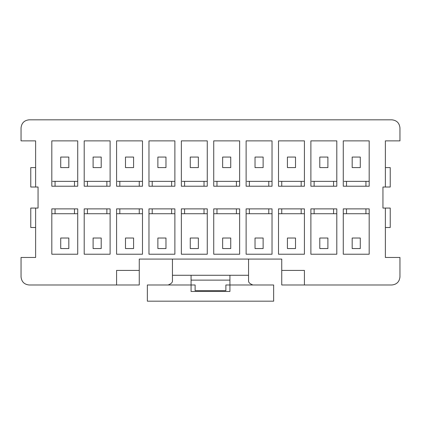<?xml version="1.0" encoding="UTF-8"?>
<svg xmlns="http://www.w3.org/2000/svg" width="421" height="421" viewBox="0 0 421 421"><rect width="100%" height="100%" fill="white"/><g stroke="black" fill="none" stroke-linecap="round" stroke-linejoin="round"><path stroke-width="0.63" d="M147.35 284.985L191.071 284.985L191.071 275.271L172.447 275.271L172.447 281.16C172.389 282.623 170.937 283.901 168.095 284.985C170.937 283.901 172.389 282.623 172.447 281.16L172.447 275.271L248.553 275.271L248.553 259.078L248.553 275.271L229.929 275.271L229.929 284.985L273.65 284.985L225.882 284.985L229.929 284.985L229.929 291.464L191.071 291.464L191.071 284.985L147.35 284.985L147.35 301.178L147.35 284.985M195.118 284.985L191.071 284.985L191.071 291.464L229.929 291.464L229.929 275.271L191.071 275.271L191.071 284.985L195.118 284.985L195.118 290.653L225.882 290.653L225.882 284.985L225.882 290.653L195.118 290.653L195.118 284.985M273.65 301.178L147.35 301.178L273.65 301.178L273.65 284.985L273.65 301.178M281.744 259.078L139.256 259.078L281.744 259.078L281.744 270.414L281.744 259.078M172.447 259.078L172.447 275.271L172.447 259.078M74.485 181.356L76.911 181.356L74.485 181.356L74.485 186.214L74.485 181.356L55.056 181.356L74.485 181.356M52.625 181.356L55.056 181.356L52.625 181.356M77.722 181.356L76.911 181.356L77.722 181.356M55.056 186.214L55.056 181.356L55.056 186.214M74.485 208.879L74.485 213.736L77.722 213.736L52.625 213.736L55.056 213.736L55.056 208.879L55.056 213.736L74.485 213.736L74.485 208.879M51.815 208.879L51.815 254.221L51.815 208.879L77.722 208.879L77.722 254.221L51.815 254.221L77.722 254.221L77.722 208.879L51.815 208.879M51.815 140.872L51.815 186.214L51.815 140.872L77.722 140.872L77.722 186.214L51.815 186.214L77.722 186.214L77.722 140.872L51.815 140.872M68.818 238.028L68.818 248.553L60.719 248.553L60.719 238.028L68.818 238.028L68.818 248.553L68.818 238.028L60.719 238.028L60.719 248.553L68.818 248.553L60.719 248.553L60.719 238.028L68.818 238.028M68.818 157.065L68.818 167.59L60.719 167.59L60.719 157.065L68.818 157.065L68.818 167.59L68.818 157.065L60.719 157.065L60.719 167.59L68.818 167.59L60.719 167.59L60.719 157.065L68.818 157.065M391.856 119.822L29.144 119.822C24.265 120.338 21.566 123.037 21.05 127.921L21.05 140.872L35.622 140.872L35.622 187.019L38.053 187.019L38.053 208.069L35.622 208.069L35.622 257.457L21.05 257.457L21.05 276.886C21.566 281.77 24.265 284.47 29.144 284.985L116.585 284.985L116.585 270.414L116.585 284.985L139.256 284.985L139.256 259.078L139.256 284.985L29.144 284.985C24.265 284.47 21.566 281.77 21.05 276.886L21.05 257.457L35.622 257.457L35.622 208.069L38.053 208.069L38.053 187.019L35.622 187.019L35.622 140.872L21.05 140.872L21.05 127.921C21.566 123.037 24.265 120.338 29.144 119.822L391.856 119.822C396.735 120.338 399.434 123.037 399.95 127.921C399.434 123.037 396.735 120.338 391.856 119.822M304.415 284.985L391.856 284.985C396.735 284.47 399.434 281.77 399.95 276.886L399.95 257.457L385.378 257.457L385.378 208.069L382.947 208.069L382.947 187.019L385.378 187.019L385.378 140.872L399.95 140.872L399.95 127.921L399.95 140.872L385.378 140.872L385.378 187.019L382.947 187.019L382.947 208.069L385.378 208.069L385.378 257.457L399.95 257.457L399.95 276.886C399.434 281.77 396.735 284.47 391.856 284.985L304.415 284.985L304.415 270.414L304.415 284.985L281.744 284.985L281.744 270.414L281.744 284.985L304.415 284.985M84.2 254.221L84.2 208.879L110.107 208.879L110.107 254.221L84.2 254.221L110.107 254.221L110.107 208.879L84.2 208.879L84.2 254.221M116.585 254.221L116.585 208.879L142.493 208.879L142.493 254.221L116.585 254.221L142.493 254.221L142.493 208.879L116.585 208.879L116.585 254.221M148.971 254.221L148.971 208.879L174.878 208.879L174.878 254.221L148.971 254.221L174.878 254.221L174.878 208.879L148.971 208.879L148.971 254.221M181.356 254.221L181.356 208.879L207.264 208.879L207.264 254.221L181.356 254.221L207.264 254.221L207.264 208.879L181.356 208.879L181.356 254.221M213.736 254.221L213.736 208.879L239.644 208.879L239.644 254.221L213.736 254.221L239.644 254.221L239.644 208.879L213.736 208.879L213.736 254.221M246.122 254.221L246.122 208.879L272.029 208.879L272.029 254.221L246.122 254.221L272.029 254.221L272.029 208.879L246.122 208.879L246.122 254.221M278.507 254.221L278.507 208.879L304.415 208.879L304.415 254.221L278.507 254.221L304.415 254.221L304.415 208.879L278.507 208.879L278.507 254.221M310.893 254.221L310.893 208.879L336.8 208.879L336.8 254.221L310.893 254.221L336.8 254.221L336.8 208.879L310.893 208.879L310.893 254.221M343.278 254.221L343.278 208.879L369.185 208.879L369.185 254.221L343.278 254.221L369.185 254.221L369.185 208.879L343.278 208.879L343.278 254.221M343.278 186.214L343.278 140.872L369.185 140.872L369.185 186.214L343.278 186.214L369.185 186.214L369.185 140.872L343.278 140.872L343.278 186.214M310.893 186.214L310.893 140.872L336.8 140.872L336.8 186.214L310.893 186.214L336.8 186.214L336.8 140.872L310.893 140.872L310.893 186.214M278.507 186.214L278.507 140.872L304.415 140.872L304.415 186.214L278.507 186.214L304.415 186.214L304.415 140.872L278.507 140.872L278.507 186.214M246.122 186.214L246.122 140.872L272.029 140.872L272.029 186.214L246.122 186.214L272.029 186.214L272.029 140.872L246.122 140.872L246.122 186.214M213.736 186.214L213.736 140.872L239.644 140.872L239.644 186.214L213.736 186.214L239.644 186.214L239.644 140.872L213.736 140.872L213.736 186.214M181.356 186.214L181.356 140.872L207.264 140.872L207.264 186.214L181.356 186.214L207.264 186.214L207.264 140.872L181.356 140.872L181.356 186.214M148.971 186.214L148.971 140.872L174.878 140.872L174.878 186.214L148.971 186.214L174.878 186.214L174.878 140.872L148.971 140.872L148.971 186.214M116.585 186.214L116.585 140.872L142.493 140.872L142.493 186.214L116.585 186.214L142.493 186.214L142.493 140.872L116.585 140.872L116.585 186.214M84.2 186.214L84.2 140.872L110.107 140.872L110.107 186.214L84.2 186.214L110.107 186.214L110.107 140.872L84.2 140.872L84.2 186.214M106.871 181.356L109.297 181.356L106.871 181.356L106.871 186.214L106.871 181.356L87.436 181.356L106.871 181.356M85.01 181.356L87.436 181.356L85.01 181.356M110.107 181.356L109.297 181.356L110.107 181.356M87.436 186.214L87.436 181.356L87.436 186.214M106.871 208.879L106.871 213.736L110.107 213.736L85.01 213.736L87.436 213.736L87.436 208.879L87.436 213.736L106.871 213.736L106.871 208.879M101.203 238.028L101.203 248.553L93.104 248.553L93.104 238.028L101.203 238.028L101.203 248.553L101.203 238.028L93.104 238.028L93.104 248.553L101.203 248.553L93.104 248.553L93.104 238.028L101.203 238.028M101.203 157.065L101.203 167.59L93.104 167.59L93.104 157.065L101.203 157.065L101.203 167.59L101.203 157.065L93.104 157.065L93.104 167.59L101.203 167.59L93.104 167.59L93.104 157.065L101.203 157.065M139.256 181.356L141.682 181.356L139.256 181.356L139.256 186.214L139.256 181.356L119.822 181.356L139.256 181.356M117.396 181.356L119.822 181.356L117.396 181.356M142.493 181.356L141.682 181.356L142.493 181.356M119.822 186.214L119.822 181.356L119.822 186.214M139.256 208.879L139.256 213.736L142.493 213.736L117.396 213.736L119.822 213.736L119.822 208.879L119.822 213.736L139.256 213.736L139.256 208.879M133.589 238.028L133.589 248.553L125.49 248.553L125.49 238.028L133.589 238.028L133.589 248.553L133.589 238.028L125.49 238.028L125.49 248.553L133.589 248.553L125.49 248.553L125.49 238.028L133.589 238.028M133.589 157.065L133.589 167.59L125.49 167.59L125.49 157.065L133.589 157.065L133.589 167.59L133.589 157.065L125.49 157.065L125.49 167.59L133.589 167.59L125.49 167.59L125.49 157.065L133.589 157.065M171.636 181.356L174.068 181.356L171.636 181.356L171.636 186.214L171.636 181.356L152.207 181.356L171.636 181.356M149.781 181.356L152.207 181.356L149.781 181.356M174.878 181.356L174.068 181.356L174.878 181.356M152.207 186.214L152.207 181.356L152.207 186.214M171.636 208.879L171.636 213.736L174.878 213.736L149.781 213.736L152.207 213.736L152.207 208.879L152.207 213.736L171.636 213.736L171.636 208.879M165.969 238.028L165.969 248.553L157.875 248.553L157.875 238.028L165.969 238.028L165.969 248.553L165.969 238.028L157.875 238.028L157.875 248.553L165.969 248.553L157.875 248.553L157.875 238.028L165.969 238.028M165.969 157.065L165.969 167.59L157.875 167.59L157.875 157.065L165.969 157.065L165.969 167.59L165.969 157.065L157.875 157.065L157.875 167.59L165.969 167.59L157.875 167.59L157.875 157.065L165.969 157.065M204.022 181.356L206.453 181.356L204.022 181.356L204.022 186.214L204.022 181.356L184.593 181.356L204.022 181.356M182.161 181.356L184.593 181.356L182.161 181.356M207.264 181.356L206.453 181.356L207.264 181.356M184.593 186.214L184.593 181.356L184.593 186.214M204.022 208.879L204.022 213.736L207.264 213.736L182.161 213.736L184.593 213.736L184.593 208.879L184.593 213.736L204.022 213.736L204.022 208.879M198.354 238.028L198.354 248.553L190.26 248.553L190.26 238.028L198.354 238.028L198.354 248.553L198.354 238.028L190.26 238.028L190.26 248.553L198.354 248.553L190.26 248.553L190.26 238.028L198.354 238.028M198.354 157.065L198.354 167.59L190.26 167.59L190.26 157.065L198.354 157.065L198.354 167.59L198.354 157.065L190.26 157.065L190.26 167.59L198.354 167.59L190.26 167.59L190.26 157.065L198.354 157.065M236.407 181.356L238.839 181.356L236.407 181.356L236.407 186.214L236.407 181.356L216.978 181.356L236.407 181.356M214.547 181.356L216.978 181.356L214.547 181.356M239.644 181.356L238.839 181.356L239.644 181.356M216.978 186.214L216.978 181.356L216.978 186.214M236.407 208.879L236.407 213.736L239.644 213.736L214.547 213.736L216.978 213.736L216.978 208.879L216.978 213.736L236.407 213.736L236.407 208.879M230.74 238.028L230.74 248.553L222.646 248.553L222.646 238.028L230.74 238.028L230.74 248.553L230.74 238.028L222.646 238.028L222.646 248.553L230.74 248.553L222.646 248.553L222.646 238.028L230.74 238.028M230.74 157.065L230.74 167.59L222.646 167.59L222.646 157.065L230.74 157.065L230.74 167.59L230.74 157.065L222.646 157.065L222.646 167.59L230.74 167.59L222.646 167.59L222.646 157.065L230.74 157.065M268.793 181.356L271.219 181.356L268.793 181.356L268.793 186.214L268.793 181.356L249.364 181.356L268.793 181.356M246.932 181.356L249.364 181.356L246.932 181.356M272.029 181.356L271.219 181.356L272.029 181.356M249.364 186.214L249.364 181.356L249.364 186.214M268.793 208.879L268.793 213.736L272.029 213.736L246.932 213.736L249.364 213.736L249.364 208.879L249.364 213.736L268.793 213.736L268.793 208.879M263.125 238.028L263.125 248.553L255.031 248.553L255.031 238.028L263.125 238.028L263.125 248.553L263.125 238.028L255.031 238.028L255.031 248.553L263.125 248.553L255.031 248.553L255.031 238.028L263.125 238.028M263.125 157.065L263.125 167.59L255.031 167.59L255.031 157.065L263.125 157.065L263.125 167.59L263.125 157.065L255.031 157.065L255.031 167.59L263.125 167.59L255.031 167.59L255.031 157.065L263.125 157.065M301.178 181.356L303.604 181.356L301.178 181.356L301.178 186.214L301.178 181.356L281.744 181.356L301.178 181.356M279.318 181.356L281.744 181.356L279.318 181.356M304.415 181.356L303.604 181.356L304.415 181.356M281.744 186.214L281.744 181.356L281.744 186.214M301.178 208.879L301.178 213.736L304.415 213.736L279.318 213.736L281.744 213.736L281.744 208.879L281.744 213.736L301.178 213.736L301.178 208.879M295.51 238.028L295.51 248.553L287.411 248.553L287.411 238.028L295.51 238.028L295.51 248.553L295.51 238.028L287.411 238.028L287.411 248.553L295.51 248.553L287.411 248.553L287.411 238.028L295.51 238.028M295.51 157.065L295.51 167.59L287.411 167.59L287.411 157.065L295.51 157.065L295.51 167.59L295.51 157.065L287.411 157.065L287.411 167.59L295.51 167.59L287.411 167.59L287.411 157.065L295.51 157.065M333.564 181.356L335.99 181.356L333.564 181.356L333.564 186.214L333.564 181.356L314.129 181.356L333.564 181.356M311.703 181.356L314.129 181.356L311.703 181.356M336.8 181.356L335.99 181.356L336.8 181.356M314.129 186.214L314.129 181.356L314.129 186.214M333.564 208.879L333.564 213.736L336.8 213.736L311.703 213.736L314.129 213.736L314.129 208.879L314.129 213.736L333.564 213.736L333.564 208.879M327.896 238.028L327.896 248.553L319.797 248.553L319.797 238.028L327.896 238.028L327.896 248.553L327.896 238.028L319.797 238.028L319.797 248.553L327.896 248.553L319.797 248.553L319.797 238.028L327.896 238.028M327.896 157.065L327.896 167.59L319.797 167.59L319.797 157.065L327.896 157.065L327.896 167.59L327.896 157.065L319.797 157.065L319.797 167.59L327.896 167.59L319.797 167.59L319.797 157.065L327.896 157.065M365.944 181.356L368.375 181.356L365.944 181.356L365.944 186.214L365.944 181.356L346.515 181.356L365.944 181.356M344.089 181.356L346.515 181.356L344.089 181.356M369.185 181.356L368.375 181.356L369.185 181.356M346.515 186.214L346.515 181.356L346.515 186.214M365.944 208.879L365.944 213.736L369.185 213.736L344.089 213.736L346.515 213.736L346.515 208.879L346.515 213.736L365.944 213.736L365.944 208.879M360.281 157.065L360.281 167.59L352.182 167.59L352.182 157.065L360.281 157.065L360.281 167.59L360.281 157.065L352.182 157.065L352.182 167.59L360.281 167.59L352.182 167.59L352.182 157.065L360.281 157.065M360.281 238.028L360.281 248.553L352.182 248.553L352.182 238.028L360.281 238.028L360.281 248.553L360.281 238.028L352.182 238.028L352.182 248.553L360.281 248.553L352.182 248.553L352.182 238.028L360.281 238.028M248.553 281.16L248.553 275.271L248.553 281.16C248.611 282.623 250.063 283.901 252.905 284.985C250.063 283.901 248.611 282.623 248.553 281.16M304.415 270.414L281.744 270.414L304.415 270.414M139.256 270.414L116.585 270.414L139.256 270.414M385.378 208.069L390.235 208.069L390.235 227.503L385.378 227.503L390.235 227.503L390.235 208.069L385.378 208.069M390.235 187.019L385.378 187.019L390.235 187.019L390.235 167.59L390.235 187.019M385.378 167.59L390.235 167.59L385.378 167.59M30.765 208.069L35.622 208.069L30.765 208.069L30.765 227.503L30.765 208.069M35.622 187.019L30.765 187.019L30.765 167.59L35.622 167.59L30.765 167.59L30.765 187.019L35.622 187.019M35.622 227.503L30.765 227.503L35.622 227.503M229.929 280.128L191.071 280.128L229.929 280.128M343.278 213.736L344.089 213.736L343.278 213.736M310.893 213.736L311.703 213.736L310.893 213.736M278.507 213.736L279.318 213.736L278.507 213.736M246.122 213.736L246.932 213.736L246.122 213.736M213.736 213.736L214.547 213.736L213.736 213.736M181.356 213.736L182.161 213.736L181.356 213.736M148.971 213.736L149.781 213.736L148.971 213.736M116.585 213.736L117.396 213.736L116.585 213.736M84.2 213.736L85.01 213.736L84.2 213.736M51.815 213.736L52.625 213.736L51.815 213.736"/></g></svg>
